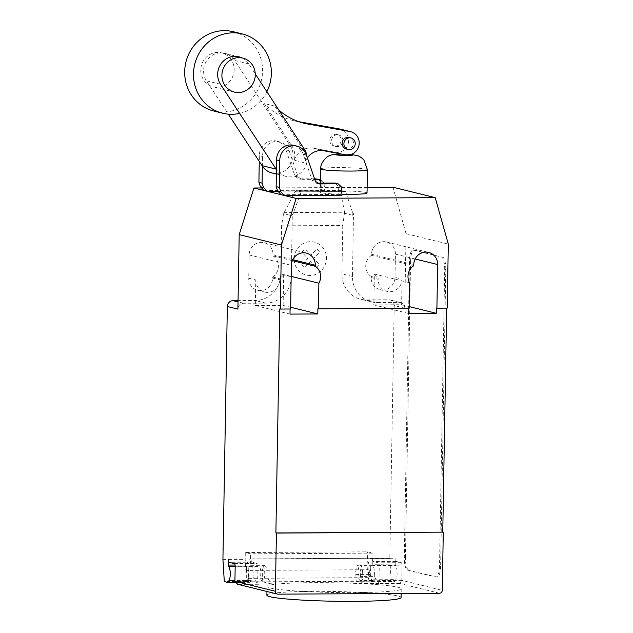 <?xml version="1.0" encoding="UTF-8"?>
<svg xmlns="http://www.w3.org/2000/svg" width="633" height="633" viewBox="0 0 633 633"><rect width="100%" height="100%" fill="white"/><g stroke="black" fill="none" stroke-linecap="round" stroke-linejoin="round"><path stroke-width="0.47" stroke-dasharray="3.17 2.37" d="M234.147 69.772A17.502 16.64 -76.1 0 1 213.274 86.863A17.502 16.64 -76.1 0 1 200.78 69.962A17.502 16.64 -76.1 0 1 221.653 52.871A17.502 16.64 -76.1 0 1 234.147 69.772M281.202 194.735L338.877 194.41L338.006 185.896L334.928 183.032M342.042 195.193L338.877 194.41M341.171 186.68L338.006 185.896M318.019 183.127L315.946 183.135L312.235 180.437L303.215 154.159A14.369 13.657 103.9 0 0 293.752 145.321M319.111 183.918L315.946 183.135M315.4 181.212L312.235 180.437M263.953 190.478L321.627 190.153L320.757 181.647L317.679 178.775M320.575 179.558L323.922 182.423L324.792 190.937L321.627 190.153M324.792 190.937L277.863 191.198M323.922 182.423L320.757 181.647M314.569 178.791L298.697 178.878L294.986 176.18L285.966 149.902A14.369 13.657 103.9 0 0 276.502 141.072A14.369 13.657 103.9 0 0 259.372 155.726L259.269 161.415M262.371 166.147L262.537 156.509A14.369 13.657 -76.1 0 1 279.667 141.855A14.369 13.657 -76.1 0 1 289.139 150.686L298.151 176.963L301.862 179.661L298.697 178.878M301.862 179.661L314.838 179.59M298.151 176.963L294.986 176.18M262.537 156.509L259.372 155.726M233.403 31.729A40.844 38.827 -76.1 0 1 262.56 71.173A40.844 38.827 -76.1 0 1 213.843 111.044M239.598 113.41A40.844 38.827 103.9 0 0 266.865 91.714M335.379 146.16A5.942 5.65 103.9 0 0 336.906 134.465A5.942 5.65 103.9 0 0 329.817 140.265A5.942 5.65 103.9 0 0 335.379 146.16M337.349 134.742A5.942 5.65 -76.1 0 1 342.864 141.333A5.942 5.65 -76.1 0 1 331.581 140.7A5.942 5.65 -76.1 0 1 337.349 134.742M346.386 149.04A5.942 5.65 103.9 0 0 353.42 143.936A5.942 5.65 103.9 0 0 349.226 137.503M274.785 106.122L264.222 103.519L292.035 146.168A17.661 16.79 -76.1 0 1 294.29 160.268L304.853 162.879A17.661 16.79 103.9 0 0 302.59 148.771L274.785 106.122A65.745 62.493 103.9 0 0 278.765 109.96M307.369 157.799A17.51 16.648 103.9 0 0 304.853 162.879M324.207 150.828L313.644 148.225L335.11 152.205A11.829 11.244 103.9 0 0 348.356 142.987A11.829 11.244 103.9 0 0 340.206 129.108M294.29 160.268A17.51 16.648 -76.1 0 1 313.644 148.225M298.903 121.718L296.07 121.212A65.745 62.493 -76.1 0 1 293.514 120.642A65.745 62.493 -76.1 0 1 264.222 103.519M301.545 122.565L296.07 121.212M272 172.951A17.661 16.79 103.9 0 0 289.938 165.696A17.661 16.79 103.9 0 0 290.27 145.732L234.661 60.436A17.795 16.917 103.9 0 0 224.802 53.354A17.795 16.917 103.9 0 0 206.714 60.689A17.795 16.917 103.9 0 0 206.429 80.818L228.284 114.154M241.774 57.832A17.795 16.917 -76.1 0 1 248.737 63.909L255.257 73.903M307.045 156.857A17.661 16.79 -76.1 0 1 286.084 176.425A17.661 16.79 -76.1 0 1 276.447 169.62M367.029 193.01A23.342 1.693 1 0 0 365.937 192.479A23.342 1.693 1 0 0 340.143 190.873A23.342 1.693 1 0 0 320.353 192.195A23.342 1.693 1 0 0 321.437 192.733A23.342 1.693 1 0 0 341.947 194.268M266.889 595.186A67.114 4.866 -179 0 1 278.314 592.678A67.114 4.866 -179 0 1 343.545 591.705A67.114 4.866 -179 0 1 397.967 596.001A67.114 4.866 -179 0 1 401.093 597.536M270.164 587.994A67.114 4.866 1 0 0 344.344 592.623A67.114 4.866 1 0 0 401.243 588.801A67.114 4.866 1 0 0 398.117 587.274A67.114 4.866 1 0 0 343.695 582.977A67.114 4.866 1 0 0 278.465 583.95A67.114 4.866 1 0 0 267.039 586.459A67.114 4.866 1 0 0 270.164 587.994M358.072 572.422A7.588 2.295 -90.3 0 0 360.406 580.572A7.588 2.295 -90.3 0 0 362.654 573.553A7.588 2.295 -90.3 0 0 360.319 565.404A7.588 2.295 -90.3 0 0 358.072 572.422M392.974 187.226L406.07 233.696L404.772 308.176L394.209 305.573L389.793 558.504L391.178 580.659L394.699 581.521L372.449 581.648L373.628 579.757A7.588 2.295 89.7 0 1 372.639 580.508A7.588 2.295 89.7 0 1 370.313 572.359A7.588 2.295 89.7 0 1 372.56 565.332A7.588 2.295 89.7 0 1 373.035 565.498L395.285 565.372L395.103 558.251A2.92 0.878 -90.3 0 0 395.934 561.376L401.211 562.674A2.92 0.878 89.7 0 1 402.042 565.807L401.789 580.35L442.269 590.336M394.699 581.521L395.878 579.63A7.588 2.295 -90.3 0 0 397.136 573.356A7.588 2.295 -90.3 0 0 395.285 565.372M264.752 574.099A7.588 2.295 -90.3 0 0 262.426 565.949A7.588 2.295 -90.3 0 0 260.179 572.968A7.588 2.295 -90.3 0 0 262.505 581.118A7.588 2.295 -90.3 0 0 264.752 574.099M245.295 552.514L245.177 559.311L246.554 581.466L250.075 582.328L251.254 580.437A7.588 2.295 89.7 0 1 250.272 581.189A7.588 2.295 89.7 0 1 247.938 573.039A7.588 2.295 89.7 0 1 250.185 566.021A7.588 2.295 89.7 0 1 250.668 566.179L250.573 553.82L245.295 552.514L367.662 551.834L372.948 553.139L250.573 553.82M344.558 212.253L340.499 191.562L340.878 190.391L296.379 190.636L295.049 191.815L283.584 213.669L281.582 225.831L342.769 225.49L344.558 212.253L284.154 212.593M295.049 191.815L340.499 191.562M352.834 213.606L353.483 213.606L352.478 215.228L352.937 213.63L345.626 191.562L301.126 191.815L296.379 190.636M345.626 191.562L340.878 190.391M301.126 191.815L293.047 213.962L291.291 215.576L283.584 213.669M291.291 215.576L292.304 213.946L292.952 213.938M281.582 225.831L280.743 274.208L291.299 276.811L292.304 213.946M394.209 305.573A5.832 5.547 103.9 0 0 388.749 299.789L366.499 299.907A26.262 24.956 -76.1 0 1 360.668 299.219A26.262 24.956 -76.1 0 1 341.931 273.867L342.769 225.49M389.793 558.504L367.544 558.63L367.662 551.834M222.927 559.437L245.177 559.311M280.743 274.208A26.262 24.956 -76.1 0 1 255.257 300.533L238.048 300.628M250.739 565.72L264.649 565.649A7.881 2.382 89.7 0 0 262.363 574.993L262.782 581.822L248.88 581.893L248.453 575.065A7.881 2.382 89.7 0 1 250.739 565.72A7.881 2.382 89.7 0 1 252.939 577.051L257.678 584.069L258.549 584.283A2.92 0.878 89.7 0 1 257.726 581.157L257.979 566.606A2.92 0.878 -90.3 0 0 257.148 563.481L251.871 562.183A2.92 0.878 89.7 0 1 251.04 559.05L371.769 558.243A12.834 3.877 -90.3 0 0 371.476 558.211A12.834 3.877 -90.3 0 0 367.678 569.724L368.177 577.66L246.917 578.34L246.419 570.404L367.678 569.724M228.236 559.184L371.769 558.243M264.649 565.649A7.881 2.382 89.7 0 1 266.849 576.98L252.939 577.051M250.075 582.328L235.175 582.415M246.554 581.466L224.304 581.585M372.948 553.139L372.853 558.369L395.103 558.251M368.177 577.66A8.751 2.643 -90.3 0 0 370.131 581.213L356.237 581.3L355.809 574.471A7.881 2.382 89.7 0 1 358.096 565.127A7.881 2.382 89.7 0 1 360.296 576.457L365.027 583.468L379.808 583.602A2.92 0.878 -90.3 0 1 378.985 580.477L379.238 565.934L402.042 565.807M358.096 565.127L371.998 565.047A7.881 2.382 -90.3 0 1 374.198 576.378L360.296 576.457M371.998 565.047A7.881 2.382 -90.3 0 0 369.712 574.392L370.139 581.221L248.872 581.893A8.751 2.643 89.7 0 1 246.917 578.34M395 564.145L372.75 564.272L372.853 558.369L372.299 558.377A2.92 0.878 -90.3 0 0 373.13 561.503L378.407 562.808A2.92 0.878 89.7 0 1 379.238 565.934M246.419 570.404A12.834 3.877 89.7 0 1 250.217 558.892A12.834 3.877 89.7 0 1 250.51 558.923M372.75 564.272L373.035 565.498M391.178 580.659L368.928 580.778L367.544 558.63M372.449 581.648L368.928 580.778M257.678 584.069L271.581 583.99L266.849 576.98M271.581 583.99L262.782 581.822M356.237 581.3L365.027 583.468M374.198 576.378L378.938 583.389M439.437 593.256L399.834 583.491L401.789 580.35L378.985 580.477M237.676 584.267L278.132 594.165M407.62 570.104L435.781 577.051A11.671 3.529 -90.3 0 0 436.05 577.082A11.671 3.529 -90.3 0 0 439.508 566.274L444.69 269.516A11.671 3.529 -90.3 0 0 441.367 257.014L413.207 250.067A11.671 3.529 -90.3 0 0 412.938 250.035A11.671 3.529 -90.3 0 0 409.488 260.836L404.305 557.594A11.671 3.529 -90.3 0 0 407.62 570.104L436.897 577.043A11.671 3.529 -90.3 0 0 437.166 577.074A11.671 3.529 -90.3 0 0 440.623 566.274L439.508 566.274M404.305 557.594L405.421 557.586A11.671 3.529 -90.3 0 0 408.736 570.096M444.69 269.516L445.798 269.516L440.623 566.274M405.421 557.586L410.595 260.828L409.488 260.836M413.207 250.067L414.322 250.059A11.671 3.529 -90.3 0 0 414.053 250.027A11.671 3.529 -90.3 0 0 410.595 260.828M414.322 250.059L441.367 257.014M445.798 269.516A11.671 3.529 -90.3 0 0 442.483 257.006M404.772 308.176A5.832 5.547 103.9 0 0 399.312 302.392L377.062 302.519A26.262 24.956 -76.1 0 1 371.231 301.822A26.262 24.956 -76.1 0 1 352.486 276.471L353.483 213.606M352.478 215.228L344.771 213.329M352.937 213.63L353.586 213.63M292.399 213.97L293.047 213.962M291.299 276.811A26.262 24.956 -76.1 0 1 265.813 303.136L243.563 303.262A5.832 5.547 103.9 0 0 237.897 309.11M367.124 187.368L261.579 187.961M273.037 255.874A12.549 11.924 -76.1 0 1 272.665 277.017L272.649 278.077A12.549 11.924 -76.1 0 1 257.686 290.325A12.549 11.924 -76.1 0 1 248.729 278.211L249.133 254.941A12.549 11.924 -76.1 0 1 264.096 242.692A12.549 11.924 -76.1 0 1 273.052 254.806L273.037 255.874L292.343 260.638M371.12 276.463A12.549 11.924 -76.1 0 1 371.492 255.321L371.508 254.252A12.549 11.924 -76.1 0 1 386.47 242.004A12.549 11.924 -76.1 0 1 395.427 254.118L395.016 277.396A12.549 11.924 -76.1 0 1 380.053 289.645A12.549 11.924 -76.1 0 1 371.104 277.531L371.12 276.463L378.162 278.196L378.138 279.264A12.549 11.924 103.9 0 0 387.095 291.378A12.549 11.924 103.9 0 0 402.058 279.129L395.016 277.396M409.543 282.706L374.34 274.026L373.802 304.892L408.475 313.446M408.562 308.342L409.092 308.334M408.562 308.208L317.901 308.714M290.088 308.999L279.794 308.928M447.199 308.121L446.669 308.129M446.669 307.994L436.374 308.049M374.34 274.026A12.549 11.924 103.9 0 0 378.162 278.196M371.492 255.321L413.729 265.741M272.665 277.017L279.707 278.749A12.549 11.924 103.9 0 0 283.671 274.532L291.188 276.384M248.729 278.211L255.772 279.952L255.321 305.557L283.133 305.399L283.671 274.532M283.133 305.399L290.65 307.25M406.07 233.696L448.314 244.116M290.088 308.864L290.618 308.999M255.321 305.557L289.993 314.103M373.802 304.892L401.615 304.734L402.058 279.129M401.615 304.734L409.124 306.586M255.772 279.952A12.549 11.924 103.9 0 0 264.729 292.066A12.549 11.924 103.9 0 0 279.691 279.818L279.707 278.749M301.625 264.776L304.497 267.838L310.661 261.469L316.603 267.767L319.594 264.681L313.651 258.375L319.815 252.013L316.927 248.959L310.771 255.328L304.829 249.03L301.846 252.116L307.78 258.406L301.625 264.776M294.123 258.66A16.949 16.11 -76.1 0 1 318.613 243.887A16.949 16.11 -76.1 0 1 318.106 273.163A16.949 16.11 -76.1 0 1 294.123 258.66M306.388 154.935L303.215 154.159M289.139 150.686L285.966 149.902M345.673 154.808L335.11 152.205M292.035 146.168L290.27 145.732M248.737 63.909L234.661 60.436M304.354 149.206L302.59 148.771M220.506 84.292L206.429 80.818M367.433 169.731A23.342 1.693 1 0 0 366.349 169.193A23.342 1.693 1 0 0 337.057 167.587A23.342 1.693 1 0 0 320.757 168.916M350.959 154.484A8.751 0.633 1 0 0 342.026 154.128M373.628 579.757L395.878 579.63M235.167 566.266L250.668 566.179M251.871 562.183L229.059 562.31M234.345 563.607L257.148 563.481M257.979 566.606L235.175 566.733M250.383 564.952L235.041 565.04M262.363 574.993L248.453 575.065M251.254 580.437L234.93 580.532M369.712 574.392L355.809 574.471M401.211 562.674L378.407 562.808M395.934 561.376L373.13 561.503M399.834 583.491L379.808 583.602M258.549 584.283L238.53 584.394M234.914 581.284L257.726 581.157M435.781 577.051L436.897 577.043M399.312 302.392L388.749 299.789M265.813 303.136L255.257 300.533M352.486 276.471L341.931 273.867M377.062 302.519L366.499 299.907M371.508 254.252L413.753 264.673M395.427 254.118L415.153 258.984M249.133 254.941L291.378 265.354M272.649 278.077L279.691 279.818M273.052 254.806L292.778 259.672M243.563 303.262L238.024 301.894M371.104 277.531L378.138 279.264M234.392 92.078L213.274 86.863M235.856 56.377L221.779 52.903M279.667 141.855L276.502 141.072M338.671 134.9L336.906 134.465M335.822 146.437L334.066 146.001M304.077 123.245L293.514 120.642M286.084 176.425L276.376 174.028M238.886 56.82L224.802 53.354M341.812 154.088L351.149 154.42M320.353 192.195L320.512 183.111M401.243 588.801L401.164 593.477M372.639 580.508L360.406 580.572M262.426 565.949L250.185 566.021M250.272 581.189L262.505 581.118M371.476 558.211L250.217 558.892M372.56 565.332L360.319 565.404M267.039 586.459L266.952 591.491M437.166 577.074L436.05 577.082M400.61 302.542L390.047 299.939M371.231 301.822L360.668 299.219M386.47 242.004L428.715 252.425M257.686 290.325L264.729 292.066M264.096 242.692L306.34 253.113M380.053 289.645L387.095 291.378M414.053 250.027L412.938 250.035"/><path stroke-width="0.95" d="M221.898 75.169A17.502 16.64 103.9 0 0 234.392 92.078A17.502 16.64 103.9 0 0 255.273 74.987A17.502 16.64 103.9 0 0 242.779 58.086A17.502 16.64 103.9 0 0 221.898 75.169M338.093 183.807L341.171 186.68L342.042 195.193L284.367 195.51L281.202 194.735L277.634 190.952L276.154 186.616L276.621 159.983A14.369 13.657 103.9 0 1 293.752 145.321L296.917 146.104A14.369 13.657 -76.1 0 1 306.388 154.935L315.4 181.212L319.111 183.918L338.093 183.807L334.928 183.032L318.019 183.127M284.367 195.51L280.799 191.736L279.319 187.392L279.786 160.766L276.621 159.983M279.786 160.766A14.369 13.657 -76.1 0 1 296.917 146.104M279.319 187.392L276.154 186.616M280.799 191.736L277.634 190.952M277.863 191.198L267.118 191.261L263.953 190.478L260.385 186.695L258.905 182.359L259.269 161.415M320.575 179.487L314.569 178.791M314.838 179.59L320.575 179.558M267.118 191.261L263.55 187.479L262.07 183.143L258.905 182.359M262.07 183.143L262.371 166.147M263.55 187.479L260.385 186.695M222.642 113.22L213.843 111.044A40.844 38.827 -76.1 0 1 184.686 71.608A40.844 38.827 -76.1 0 1 233.403 31.729L242.202 33.905A40.844 38.827 103.9 0 0 193.484 73.776A40.844 38.827 103.9 0 0 222.642 113.22A40.844 38.827 103.9 0 0 239.598 113.41M266.865 91.714A40.844 38.827 103.9 0 0 271.359 73.341A40.844 38.827 103.9 0 0 242.202 33.905M350.991 137.939L349.226 137.503A5.942 5.65 103.9 0 0 342.137 143.303A5.942 5.65 103.9 0 0 346.386 149.04L348.142 149.475A5.942 5.65 -76.1 0 1 349.669 137.78A5.942 5.65 -76.1 0 1 355.232 143.675A5.942 5.65 -76.1 0 1 348.142 149.475M278.765 109.96A65.745 62.493 103.9 0 0 304.077 123.245A65.745 62.493 103.9 0 0 306.633 123.823L350.112 131.577A11.829 11.244 -76.1 0 1 350.761 131.719A11.829 11.244 -76.1 0 1 358.919 145.59A11.829 11.244 -76.1 0 1 345.673 154.808L324.207 150.828A17.51 16.648 103.9 0 0 307.369 157.799M350.761 131.719L340.206 129.108A11.829 11.244 103.9 0 0 339.549 128.974L298.903 121.718M306.633 123.823L301.545 122.565M255.257 73.903L304.354 149.206A17.661 16.79 -76.1 0 1 307.045 156.857M228.284 114.154L262.054 165.648A17.661 16.79 103.9 0 0 272 172.951L276.376 174.028M276.447 169.62A17.661 16.79 -76.1 0 1 276.13 169.122L262.054 165.648M276.13 169.122L220.506 84.292A17.795 16.917 -76.1 0 1 220.798 64.162A17.795 16.917 -76.1 0 1 238.886 56.82A17.795 16.917 -76.1 0 1 241.774 57.832M341.947 194.268A23.342 1.693 1 0 0 367.029 193.01L367.433 169.731A23.342 1.693 1 0 1 351.133 171.06A23.342 1.693 1 0 1 321.849 169.446A23.342 1.693 1 0 1 320.757 168.916L320.757 168.916C320.013 162.554 327.728 155.813 329.279 155.86C331.431 154.634 335.466 154.041 341.377 154.096L341.812 154.088M401.164 593.477L401.093 597.536A67.114 4.866 -179 0 1 344.194 601.35A67.114 4.866 -179 0 1 270.014 596.721A67.114 4.866 -179 0 1 266.889 595.186L266.952 591.491M275.402 591.269L276.415 533.081L275.885 532.946L443.282 532.147L442.269 590.336A2.92 2.769 -76.1 0 1 439.437 593.256L278.132 594.165A2.92 2.769 -76.1 0 1 275.402 591.269L234.914 581.284L235.175 566.733A2.92 0.878 -90.3 0 0 234.345 563.607L229.059 562.31A2.92 0.878 89.7 0 1 228.236 559.184L228.418 566.306A7.588 2.295 89.7 0 1 230.27 574.289A7.588 2.295 89.7 0 1 229.004 580.564L227.825 582.455L224.304 581.585L222.927 559.437L227.342 306.507A5.832 5.547 103.9 0 1 233.007 300.659L238.048 300.628M235.175 582.415L227.825 582.455M234.914 581.284L237.676 584.267L277.483 594.086M261.579 187.961L253.92 188.001L239.203 234.629L237.897 309.11L227.342 306.507M292.343 260.638L315.274 266.287A12.549 11.924 -76.1 0 1 318.874 283.212L318.431 308.841L409.092 308.334L409.543 282.706A12.549 11.924 -76.1 0 1 413.729 265.741L413.753 264.673A12.549 11.924 -76.1 0 1 428.715 252.425A12.549 11.924 -76.1 0 1 437.664 264.539L436.905 308.184L447.199 308.121L448.314 244.116L435.219 197.646L392.974 187.226L367.124 187.368M436.905 308.184L436.374 308.049L436.287 313.288L408.475 313.446L408.562 308.342M318.431 308.841L317.901 308.714L317.806 313.952L289.993 314.103L290.088 308.999M275.885 532.946L279.794 308.928L280.324 309.054L281.44 245.05L296.165 198.422L435.219 197.646M446.669 308.129L442.76 532.013M291.188 276.384L318.874 283.212M290.65 307.25L317.806 313.952M239.203 234.629L281.44 245.05M280.324 309.054L290.618 308.999L291.378 265.354A12.549 11.924 -76.1 0 1 306.34 253.113A12.549 11.924 -76.1 0 1 315.297 265.227L315.274 266.287M409.124 306.586L436.287 313.288M443.282 532.147L276.415 533.081M253.92 188.001L296.165 198.422M350.112 131.577L339.549 128.974M342.026 154.128A8.751 0.633 1 0 0 341.709 154.136A8.751 0.633 1 0 0 336.004 154.832A8.751 0.633 1 0 0 346.987 155.433A8.751 0.633 1 0 0 352.692 154.737A8.751 0.633 1 0 0 350.959 154.484M228.418 566.306L235.167 566.266M235.041 565.04L228.133 565.079M234.93 580.532L229.004 580.564M238.024 301.894L233.007 300.659M415.153 258.984L437.664 264.539M292.778 259.672L315.297 265.227M242.779 58.086L235.856 56.377M351.149 154.42L358.294 155.892L361.134 157.443L363.904 159.951L367.433 169.731M320.512 183.111L320.757 168.916"/></g></svg>
